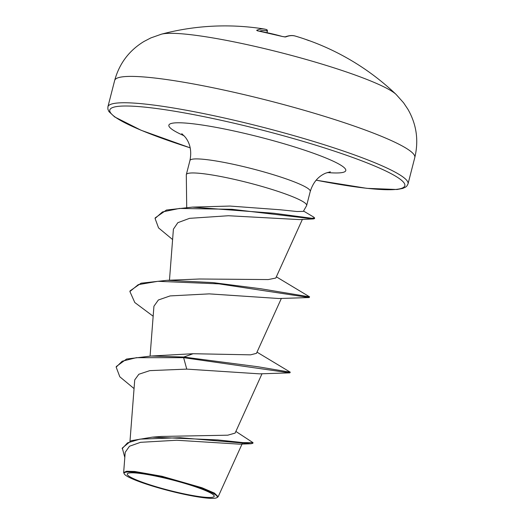 <?xml version="1.0" encoding="UTF-8"?>
<svg xmlns="http://www.w3.org/2000/svg" width="524" height="524" viewBox="0 0 524 524"><rect width="100%" height="100%" fill="white"/><g stroke="black" fill="none" stroke-linecap="round" stroke-linejoin="round"><path stroke-width="0.79" d="M348.905 59.094L346.095 57.496A247.728 240.647 -52.8 0 0 342.794 55.682A247.891 247.891 0 0 0 306.52 39.686A179.627 46.498 -25.3 0 1 308.891 40.63A179.627 88.36 55.9 0 0 302.603 38.357A247.891 247.891 0 0 0 295.438 36.117A247.728 54.594 104.4 0 0 285.678 36.949L282.547 36.529A244.636 225.942 -134.7 0 0 270.581 33.484A244.636 225.942 -134.7 0 0 258.522 31.047L257.304 30.778M396.118 94.444A123.946 14.993 -165.6 0 0 255.339 46.466A123.946 14.993 -165.6 0 0 161.425 34.184L150.853 37.911L143.943 41.494C129.081 50.566 119.321 63.555 114.671 80.454A154.934 18.74 -165.6 0 1 236.429 92.84A154.934 18.74 -165.6 0 1 414.798 157.508C418.859 140.465 416.567 124.385 407.914 109.274L403.585 102.802L396.118 94.444A247.891 247.891 0 0 0 348.467 58.839L348.499 58.858M258.522 31.047L256.642 30.326A1.317 1.271 66.1 0 1 257.435 30.785M162.519 477.574A44.887 5.43 14.4 0 1 186.295 483.855A44.887 5.43 14.4 0 1 214.047 496.595A44.887 5.43 14.4 0 1 178.92 492.724A44.887 5.43 14.4 0 1 128.544 475.858A44.887 5.43 14.4 0 1 157.691 476.513A44.887 5.43 14.4 0 1 162.519 477.574M161.929 477.03A48.116 5.823 14.4 0 1 216.805 497.708A48.116 5.823 14.4 0 1 179.509 493.267A48.116 5.823 14.4 0 1 124.286 473.958A48.116 5.823 14.4 0 1 161.929 477.03M124.286 473.958L123.664 472.556L126.572 471.24L134.635 471.469L161.968 476.277L201.982 487.752L214.467 493.11L218.128 496.719M172.606 239.56L158.549 227.894L155.071 218.462L155.228 217.84L166.442 210.039L192.439 207.111L229.938 206.056L280.379 209.783L296.99 211.519L303.344 211.382M303.35 211.382L306.56 205.709A62.114 7.513 -165.6 0 0 306.651 205.48A62.114 7.513 -165.6 0 0 235.145 179.549A62.114 7.513 -165.6 0 0 186.328 174.584A62.114 7.513 -165.6 0 0 186.302 174.833L186.708 207.308M235.872 431.435L253.027 442.662L243.143 442.623L217.715 439.924L152.268 437.16L161.313 436.446L227.763 435.189L235.099 433.099M193.101 353.72L183.786 357.047L151.187 356.025L193.101 353.72L250.577 354.84L256.426 353.359M153.159 316.241L134.799 302.531L129.893 291.521L130.05 290.899L141.067 283.196L167.117 280.314L199.506 279.004L268.275 279.567L275.788 278.041L302.368 219.425M155.071 218.462L162.447 211.938L179.49 208.434L232.093 209.305L313.345 218.94L299.374 219.589L228.418 215.737L189.544 218.344L177.833 222.687L173.405 229.184L169.462 280.268M129.893 291.521L138.225 284.67L157.855 281.309L219.025 283.87L309.18 297.547L278.958 298.523L209.187 293.872L170.13 295.916L158.372 299.99L153.932 306.232L150.087 356.051M289.838 372.872L290.27 372.178L257.71 366.715L183.786 357.047L183.629 357.676L289.838 372.872L259.622 373.848L186.754 369.119L149.805 370.632L138.847 374.26L134.727 379.907L129.991 441.162M253.027 442.662L252.863 443.284L251.055 443.749L239.658 444.169L176.726 440.245L140.55 442.322L129.454 446.251L125.21 452.297L123.651 472.556M151.187 356.025L126.579 359.025L116.328 366.499L116.164 367.127L119.826 376.802L134.046 388.572M152.268 437.16L131.249 440.691L122.302 448.033L124.81 457.498M186.754 369.119L183.629 357.676L136.345 357.682L122.197 361.213L116.164 367.127M251.055 443.749L180.177 437.71L139.921 439.132L127.528 442.859L122.144 448.662M290.27 372.178L257.002 352.148M167.117 280.314L212.836 282.593L260.585 288.724L309.605 296.853L276.344 276.823M192.439 207.111L273.882 213.261L311.741 218.266L314.636 217.991L313.647 217.06L303.54 211.048M309.18 297.547L309.605 296.853M313.345 218.94L314.472 218.619L314.636 217.991M306.52 39.686A179.627 46.498 -25.3 0 0 305.368 39.313M267.089 32.698L267.364 31.054A246.411 52.747 101.3 0 0 259.472 31.204M346.515 57.732L342.794 55.682M285.678 36.949A1.317 1.264 -112.2 0 0 285.01 36.942L282.639 36.556M282.547 36.529L258.568 31.04M256.642 30.326A247.728 53.029 -78.7 0 1 264.561 29.075A247.891 247.891 0 0 0 161.425 34.184M190.212 147.866L141.107 130.266L114.671 116.937L108.927 111.579L107.865 109.13L107.905 106.811A154.934 18.74 14.4 0 1 229.663 119.197A154.934 18.74 14.4 0 1 408.032 183.872L414.798 157.508M190.205 147.84A152.301 18.419 14.4 0 1 111.199 108.265A152.301 18.419 14.4 0 1 229.492 122.171A152.301 18.419 14.4 0 1 398.319 177.898A152.301 18.419 14.4 0 1 316.142 180.171M186.328 174.584L189.937 160.534A62.114 7.513 14.4 0 1 238.754 165.499A62.114 7.513 14.4 0 1 310.26 191.424C313.103 182.398 318.245 176.313 325.692 173.156L330.343 171.82M184.088 135.768A91.346 11.05 14.4 0 1 240.627 132.461A91.346 11.05 14.4 0 1 332.74 160.966A91.346 11.05 14.4 0 1 327.317 172.54M267.024 32.678L267.364 31.054A1.317 1.284 108.3 0 0 266.519 29.554L264.561 29.075M216.805 497.708L217.657 497.217M316.123 180.197L366.931 188.352L397.041 189.505L402.74 188.424L405.589 187.107L406.932 185.941L408.032 183.872M189.937 160.534C191.797 151.253 190.225 143.438 185.221 137.092L181.789 133.672M306.651 205.48L310.26 191.424M235.112 433.106L262.026 373.73M256.452 353.373L281.368 298.405M242.298 443.487L218.154 496.732M107.905 106.811L114.671 80.454M285.036 36.942L284.859 36.988C288.927 35.422 292.451 35.134 295.438 36.117M266.519 29.554L267.423 31.093"/></g></svg>
